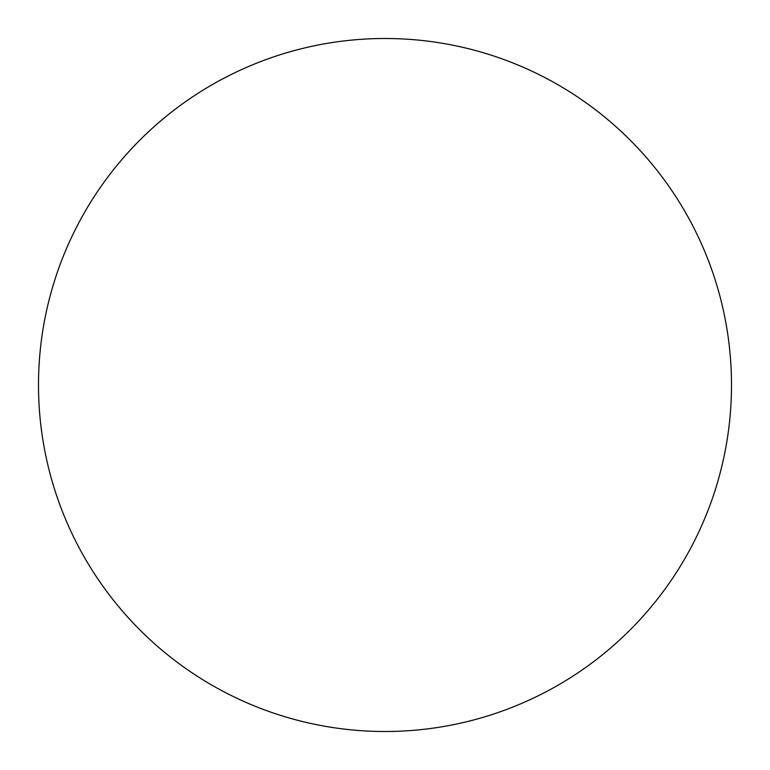 <?xml version="1.0" encoding="UTF-8"?>
<svg xmlns="http://www.w3.org/2000/svg" width="770" height="770" viewBox="0 0 770 770"><rect width="100%" height="100%" fill="white"/><g stroke="black" fill="none" stroke-linecap="round" stroke-linejoin="round"><path stroke-width="1.16" d="M38.5 385A346.5 346.5 0 0 1 385 38.5A346.5 346.5 0 0 1 731.5 385A346.5 346.5 0 0 1 385 731.5A346.5 346.5 0 0 1 38.5 385"/></g></svg>
